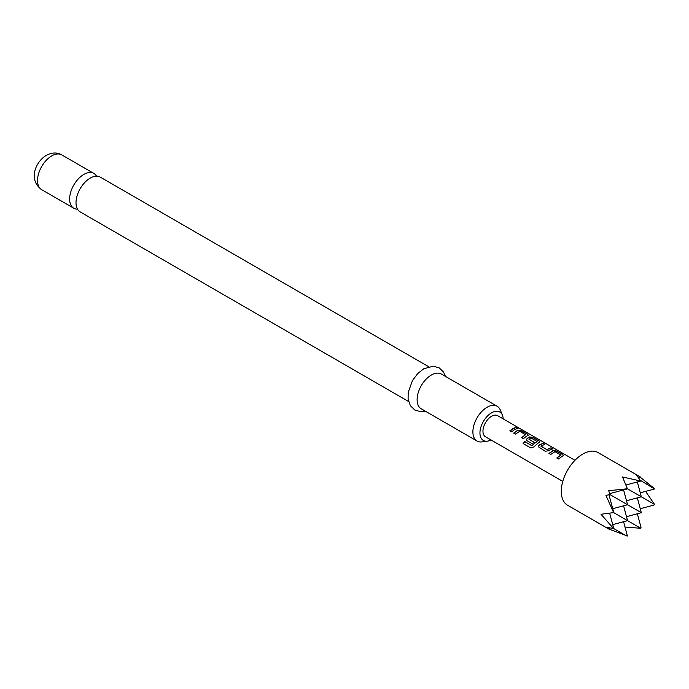 <?xml version="1.0" encoding="UTF-8"?>
<svg xmlns="http://www.w3.org/2000/svg" width="689" height="689" viewBox="0 0 689 689"><rect width="100%" height="100%" fill="white"/><g stroke="black" fill="none" stroke-linecap="round" stroke-linejoin="round"><path stroke-width="1.03" d="M519.385 428.265L517.499 427.895C516.75 427.085 517.379 427.214 519.385 428.265L519.894 428.636M517.422 428.119C516.664 427.309 517.275 427.43 519.273 428.48L519.48 428.601M408.56 401.498L80.174 211.902A20.084 11.592 -60 0 1 77.09 195.814A20.084 11.592 -60 0 1 90.216 178.115A20.084 11.592 -60 0 1 100.258 177.116L428.644 366.712M96.546 176.177A20.084 11.592 120 0 0 93.876 173.43A20.084 11.592 120 0 0 83.834 174.429A20.084 11.592 120 0 0 70.709 192.128A20.084 11.592 120 0 0 73.792 208.216A20.084 11.592 120 0 0 77.504 209.163M503.168 418.878A16.433 9.491 120 0 0 502.419 415.174A16.433 9.491 120 0 0 491.567 412.814A16.433 9.491 120 0 0 480.138 430.392A16.433 9.491 120 0 0 487.424 441.158A16.433 9.491 120 0 0 490.999 439.961M487.424 441.158L482.024 441.89A20.084 11.592 -60 0 1 477.055 441.038A20.084 11.592 -60 0 1 473.972 424.949A20.084 11.592 -60 0 1 487.097 407.251A20.084 11.592 -60 0 1 497.139 406.252A20.084 11.592 -60 0 1 500.36 410.136L502.419 415.174M497.139 406.252L441.356 374.049A20.084 11.592 120 0 0 431.314 375.049A20.084 11.592 120 0 0 418.197 392.747A20.084 11.592 120 0 0 421.272 408.835L477.055 441.038M622.52 476.986L627.412 488.759L608.749 490.697L609.808 494.495L605.984 495.477L613.641 512.607L601.006 514.261L613.486 528.42L605.984 527.283L609.808 529.634L567.59 505.261A30.428 17.569 -60 0 1 562.922 480.87A30.428 17.569 -60 0 1 582.808 454.06A30.428 17.569 -60 0 1 598.018 452.552L640.236 476.926L636.291 474.79L640.779 481.043L622.52 476.986M609.739 529.367L627.412 535.999L623.588 521.711M561.587 456.712L558.65 459.003L556.85 457.961L560.794 455.033L554.955 451.657L550.761 454.447L548.952 453.405L553.146 450.494L556.488 450.994L562.784 454.654L563.516 455.489L561.587 456.712M549.839 449.934L548.573 450.77L545.223 451.243L538.221 446.679L538.876 445.172L543.061 443.234L544.87 444.276L540.925 446.196L546.765 449.572L550.959 447.79L552.759 448.84L549.839 449.934M538.092 443.148L533.803 446.946L530.728 447.928L523.132 443.544L524.63 441.46L531.779 445.594L537.101 441.477L531.012 437.963L528.971 439.298L534.113 442.26L532.33 443.802L527.145 440.805L526.474 439.892L527.119 438.385L529.652 436.929L533.002 437.429L539.332 441.081L540.038 441.916L538.092 443.148M528.971 439.143L534.139 442.45M526.336 436.37L523.407 438.652L521.599 437.61L525.552 434.681L519.704 431.305L515.518 434.096L513.71 433.054L517.895 430.143L521.254 430.642L527.576 434.294L528.291 435.138L526.336 436.37M514.597 429.583L511.66 431.874L509.851 430.832L512.788 428.541L515.699 427.447L517.482 428.498L514.597 429.583M574.945 460.312L497.656 415.691A12.169 7.028 120 0 0 491.567 416.294A12.169 7.028 120 0 0 483.618 427.016A12.169 7.028 120 0 0 485.478 436.774L562.775 481.396M517.499 427.895L517.051 427.387M540.925 446.041L546.765 449.572M556.91 458.107L560.794 455.033M523.244 443.621L524.708 441.589L531.865 445.714L537.101 441.356M521.659 437.765L525.552 434.681M609.386 528.075L609.808 529.634M609.67 513.227L613.641 528.041M608.973 494.719L613.486 511.557M626.422 535.896L613.486 528.42M612.728 524.622L627.558 520.651L613.641 512.607M612.728 508.723L627.558 504.744L609.808 494.495M625.018 527.051L640.779 528.282L627.558 520.651L623.588 505.812M637.359 513.761L641.028 527.464L640.779 528.282M637.359 497.863L641.33 512.694L627.558 504.744L623.588 489.905M637.359 481.955L641.33 496.795L627.412 488.759M640.27 508.723L653.964 505.054L654.55 504.426L641.33 496.795L626.499 500.774M640.27 492.816L654.55 488.992L641.028 480.715M640.236 476.926L638.677 477.348M653.964 488.191L639.978 476.995M654.55 504.426L645.602 491.395M609.584 493.66L626.422 489.147M625.965 485.013L640.779 481.043M626.499 516.672L641.33 512.694M509.912 430.978L515.699 427.447M515.639 427.671L517.422 428.713M513.77 433.209L517.87 430.358L521.254 430.642M521.194 430.866L527.576 434.294M527.524 434.518L528.239 435.25M526.499 439.97L527.145 438.566L529.626 437.145L532.941 437.644L539.332 441.081M539.272 441.296L539.987 442.028M538.247 446.748L538.876 445.172M546.79 449.753L550.959 447.79M550.899 448.014L552.699 449.056M538.901 445.352L543.01 443.458L544.81 444.5M549.012 453.551L553.121 450.709L556.488 450.994M556.428 451.217L562.784 454.654M562.724 454.869L563.464 455.601M41.693 189.69C27.861 179.648 35.595 161.812 46.258 155.352C52.045 152.39 57.221 152.235 61.777 154.896A20.084 11.592 120 0 0 51.735 155.895A20.084 11.592 120 0 0 38.61 173.594A20.084 11.592 120 0 0 41.693 189.69L73.792 208.216M425.38 411.204L420.833 411.738L414.838 410.041L410.386 405.718L408.095 399.164L408.189 392.48L412.444 380.604L417.732 373.55L423.769 368.761L433.278 366.186L439.229 367.9L443.57 372.086L445.464 376.418M61.777 154.896L93.876 173.43"/></g></svg>
